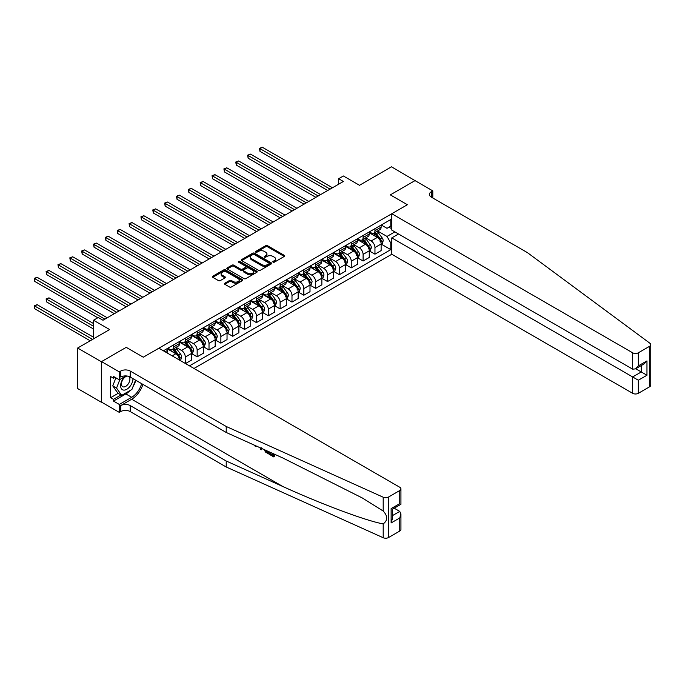 <?xml version="1.0" encoding="UTF-8"?>
<svg xmlns="http://www.w3.org/2000/svg" width="685" height="685" viewBox="0 0 685 685"><rect width="100%" height="100%" fill="white"/><g stroke="black" fill="none" stroke-linecap="round" stroke-linejoin="round"><path stroke-width="1.03" d="M273.092 262.149A0.925 0.531 0 0 0 274.394 262.149L284.284 256.438A1.319 0.762 0 0 0 284.669 255.899A1.319 0.762 0 0 0 284.284 255.368L267.535 245.692A1.319 0.762 0 0 0 265.669 245.692L255.779 251.404A0.925 0.531 0 0 0 257.089 252.157L258.365 251.412A4.213 2.432 0 0 1 264.324 251.412L265.72 252.217A4.213 2.432 0 0 1 266.953 253.938A4.213 2.432 0 0 1 265.72 255.659L264.436 256.395A0.925 0.531 0 0 0 265.746 257.149L267.022 256.413A4.213 2.432 0 0 1 272.981 256.413L274.377 257.217A4.213 2.432 0 0 1 275.61 258.939A4.213 2.432 0 0 1 274.377 260.66L273.092 261.396A0.925 0.531 0 0 0 273.092 262.149L273.092 261.396M224.808 283.205A1.319 0.762 0 0 0 224.423 283.736A1.319 0.762 0 0 0 224.808 284.275L229.509 286.989A1.319 0.762 0 0 0 231.376 286.989L242.353 280.644A1.319 0.762 0 0 0 242.738 280.114A1.319 0.762 0 0 0 242.353 279.574L225.605 269.899A1.319 0.762 0 0 0 223.738 269.899L212.761 276.243A1.319 0.762 0 0 0 212.376 276.783A1.319 0.762 0 0 0 212.761 277.314L218.438 280.593A1.319 0.762 0 0 0 220.296 280.593L224.997 277.879A1.319 0.762 0 0 0 225.382 277.339A1.319 0.762 0 0 0 224.997 276.808L222.18 275.182A3.519 2.029 0 0 1 221.152 273.743A3.519 2.029 0 0 1 223.327 271.868A3.519 2.029 0 0 1 227.163 272.305L238.192 278.675A3.519 2.029 0 0 1 239.219 280.114A3.519 2.029 0 0 1 237.044 281.989A3.519 2.029 0 0 1 233.208 281.552L231.376 280.49A1.319 0.762 0 0 0 229.509 280.49L224.808 283.205L224.808 284.275L229.509 281.578L229.509 280.49M415.213 180.72L391.503 166.815L359.505 185.292L343.382 175.985L338.638 178.725L343.382 181.465L102.998 320.246L98.255 317.506L93.52 320.246L93.52 338.861M101.337 361.714L101.337 402.232L101.526 361.611L126.228 347.346L101.337 361.714L77.636 348.031L109.634 329.553L93.52 320.246M415.213 180.506L390.322 194.874L407.387 204.729L143.302 357.202L126.228 347.346L143.302 357.202L158.894 348.194L399.757 487.249A4.024 2.32 0 0 1 400.93 488.893A4.024 2.32 0 0 1 399.757 490.537L388.523 497.027L388.523 537.537A4.024 2.32 180 0 1 383.198 537.725L226.221 466.999L130.21 411.565A6.704 3.87 0 0 0 120.731 411.565L119.31 412.387L101.526 402.121M258.459 270.275A1.319 0.762 0 0 0 260.317 270.275L271.303 263.939A1.319 0.762 0 0 0 271.688 263.4A1.319 0.762 0 0 0 271.303 262.86L254.546 253.185A1.319 0.762 0 0 0 252.688 253.185L241.702 259.529A1.319 0.762 0 0 0 241.317 260.069A1.319 0.762 0 0 0 241.702 260.608L258.459 270.275M238.859 262.346A0.925 0.531 0 0 1 239.793 262.475L256.815 272.305L245.846 278.632A1.319 0.762 0 0 1 243.988 278.632L227.232 268.957L227.232 267.886A1.319 0.762 0 0 0 226.846 268.426A1.319 0.762 0 0 0 227.232 268.957M227.232 267.886L231.932 265.172A1.319 0.762 0 0 1 233.791 265.172L240.589 269.094A1.319 0.762 0 0 0 242.447 269.094L245.564 267.296A1.319 0.762 0 0 0 245.949 266.756A1.319 0.762 0 0 0 245.564 266.217L238.491 262.132A0.925 0.531 0 0 1 239.793 261.387L256.832 271.217A1.319 0.762 0 0 1 257.217 271.757A1.319 0.762 0 0 1 256.832 272.296L256.832 271.217M101.337 402.232L77.636 388.541L77.636 348.031M193.983 368.453L391.794 254.246L632.649 393.31L632.649 376.938L641.28 371.955L641.28 365.542M381.262 225.014L386.999 228.328L390.792 226.136L390.792 219.517L163.407 350.797M390.792 226.136L391.794 225.562M391.794 242.421L390.792 243.004L386.999 236.428L377.572 230.982M381.262 244.125L390.792 249.623L390.792 243.004M390.792 249.623L189.48 365.85M338.638 178.725L338.638 184.196M388.994 227.18L391.794 228.79M386.999 236.428L394.868 231.89M179.616 360.156A5.36 3.1 -120 0 0 175.822 353.751L167.765 349.102M185.31 363.444L185.31 357.039A5.36 3.1 -120 0 0 181.516 350.472L176.071 347.321M185.498 363.555L191.475 360.104L191.475 353.477A5.36 3.1 -120 0 0 187.681 346.91L179.616 342.252M191.612 353.614L197.16 356.817L197.16 350.198A5.36 3.1 -120 0 0 193.367 343.622L187.921 340.479M197.16 356.817L203.325 353.263L203.325 346.636A5.36 3.1 -120 0 0 199.532 340.068L191.475 335.41M203.462 346.773L209.011 349.975L209.011 343.348A5.36 3.1 -120 0 0 205.217 336.78L199.772 333.638M209.011 349.975L215.176 346.413L215.176 339.794A5.36 3.1 -120 0 0 211.382 333.227L203.325 328.569M215.321 339.931L220.87 343.134L220.87 336.506A5.36 3.1 -120 0 0 217.077 329.939L211.631 326.796M220.87 343.134L227.035 339.572L227.035 332.953A5.36 3.1 -120 0 0 223.242 326.377L215.176 321.727M227.172 333.09L232.72 336.292L232.72 329.665A5.36 3.1 -120 0 0 228.927 323.097L223.481 319.946M232.72 336.292L238.885 332.73L238.885 326.103A5.36 3.1 -120 0 0 235.092 319.535L227.035 314.886M239.022 326.24L244.571 329.442L244.571 322.823A5.36 3.1 -120 0 0 240.777 316.247L235.332 313.105M244.571 329.442L250.736 325.889L250.736 319.261A5.36 3.1 -120 0 0 246.942 312.694L238.885 308.036M250.881 319.398L256.43 322.601L256.43 315.973A5.36 3.1 -120 0 0 252.637 309.406L247.191 306.263M256.43 322.601L262.586 319.047L262.586 312.42A5.36 3.1 -120 0 0 258.793 305.852L250.736 301.195M262.732 312.557L268.28 315.759L268.28 309.132A5.36 3.1 -120 0 0 264.487 302.565L259.041 299.422M268.28 315.759L274.445 312.197L274.445 305.578A5.36 3.1 -120 0 0 270.652 299.002L262.586 294.353M274.582 305.716L280.131 308.918L280.131 302.291A5.36 3.1 -120 0 0 276.338 295.723L270.892 292.581M280.131 308.918L286.296 305.356L286.296 298.728A5.36 3.1 -120 0 0 282.503 292.161L274.445 287.512M286.441 298.865L291.99 302.068L291.99 295.449A5.36 3.1 -120 0 0 288.197 288.882L282.751 285.731M291.99 302.068L298.146 298.514L298.146 291.887A5.36 3.1 -120 0 0 294.353 285.32L286.296 280.662M298.292 292.024L303.84 295.226L303.84 288.608A5.36 3.1 -120 0 0 300.047 282.032L294.601 278.889M303.84 295.226L310.005 291.673L310.005 285.046A5.36 3.1 -120 0 0 306.212 278.478L298.146 273.82M310.142 285.183L315.691 288.385L315.691 281.758A5.36 3.1 -120 0 0 311.898 275.19L306.452 272.048M315.691 288.385L321.856 284.823L321.856 278.204A5.36 3.1 -120 0 0 318.063 271.628L310.005 266.979M322.001 278.341L327.55 281.544L327.55 274.916A5.36 3.1 -120 0 0 323.757 268.349L318.302 265.206M327.55 281.544L333.706 277.982L333.706 271.354A5.36 3.1 -120 0 0 329.913 264.787L321.856 260.137M333.852 271.491L339.4 274.702L339.4 268.075A5.36 3.1 -120 0 0 335.607 261.507L330.161 258.356M339.4 274.702L345.565 271.14L345.565 264.513A5.36 3.1 -120 0 0 341.772 257.945L333.706 253.296M345.702 264.65L351.251 267.852L351.251 261.233A5.36 3.1 -120 0 0 347.458 254.657L342.012 251.515M351.251 267.852L357.416 264.299L357.416 257.671A5.36 3.1 -120 0 0 353.623 251.104L345.565 246.446M357.561 257.808L363.101 261.011L363.101 254.383A5.36 3.1 -120 0 0 359.308 247.816L353.862 244.673M363.101 261.011L369.266 257.449L369.266 250.83A5.36 3.1 -120 0 0 365.473 244.262L357.416 239.604M369.412 250.967L374.96 254.169L374.96 247.542A5.36 3.1 -120 0 0 371.167 240.974L365.721 237.832M374.96 254.169L381.125 250.607L381.125 243.988A5.36 3.1 -120 0 0 377.332 237.412L369.266 232.763M369.412 231.855L371.167 232.874A5.36 3.1 -120 0 0 373.847 233.14A5.36 3.1 -120 0 0 374.96 230.682L374.96 228.653M357.561 238.705L359.308 239.716A5.36 3.1 -120 0 0 361.997 239.981A5.36 3.1 -120 0 0 363.101 237.524L363.101 235.503M345.702 245.547L347.458 246.557A5.36 3.1 -120 0 0 350.138 246.823A5.36 3.1 -120 0 0 351.251 244.365L351.251 242.344M333.852 252.388L335.607 253.399A5.36 3.1 -120 0 0 338.287 253.664A5.36 3.1 -120 0 0 339.4 251.215L339.4 249.186M322.001 259.23L323.757 260.249A5.36 3.1 -120 0 0 326.437 260.514A5.36 3.1 -120 0 0 327.55 258.057L327.55 256.027M310.142 266.071L311.898 267.09A5.36 3.1 -120 0 0 314.578 267.356A5.36 3.1 -120 0 0 315.691 264.898L315.691 262.869M298.292 272.921L300.047 273.931A5.36 3.1 -120 0 0 302.727 274.197A5.36 3.1 -120 0 0 303.84 271.74L303.84 269.719M286.441 279.763L288.197 280.773A5.36 3.1 -120 0 0 290.877 281.038A5.36 3.1 -120 0 0 291.99 278.581L291.99 276.56M274.582 286.604L276.338 287.614A5.36 3.1 -120 0 0 279.018 287.88A5.36 3.1 -120 0 0 280.131 285.431L280.131 283.402M262.732 293.445L264.487 294.464A5.36 3.1 -120 0 0 267.167 294.73A5.36 3.1 -120 0 0 268.28 292.272L268.28 290.243M250.881 300.295L252.637 301.306A5.36 3.1 -120 0 0 255.317 301.571A5.36 3.1 -120 0 0 256.43 299.114L256.43 297.093M239.022 307.137L240.777 308.147A5.36 3.1 -120 0 0 243.466 308.413A5.36 3.1 -120 0 0 244.571 305.955L244.571 303.934M227.172 313.978L228.927 314.989A5.36 3.1 -120 0 0 231.607 315.254A5.36 3.1 -120 0 0 232.72 312.805L232.72 310.776M215.321 320.82L217.077 321.839A5.36 3.1 -120 0 0 219.757 322.104A5.36 3.1 -120 0 0 220.87 319.647L220.87 317.617M203.462 327.67L205.217 328.68A5.36 3.1 -120 0 0 207.906 328.946A5.36 3.1 -120 0 0 209.011 326.488L209.011 324.459M191.612 334.511L193.367 335.522A5.36 3.1 -120 0 0 196.047 335.787A5.36 3.1 -120 0 0 197.16 333.33L197.16 331.309M179.761 341.353L181.516 342.363A5.36 3.1 -120 0 0 184.196 342.628A5.36 3.1 -120 0 0 185.31 340.18L185.31 338.15M167.911 348.194L169.657 349.204A5.36 3.1 -120 0 0 172.346 349.478A5.36 3.1 -120 0 0 173.451 347.021L173.451 344.992M373.847 233.14L380.012 229.578A5.36 3.1 -120 0 0 381.125 227.12L381.125 225.1M361.997 239.981L368.162 236.419A5.36 3.1 -120 0 0 369.266 233.962L369.266 231.941M350.138 246.823L356.303 243.269A5.36 3.1 -120 0 0 357.416 240.812L357.416 238.782M338.287 253.664L344.452 250.111A5.36 3.1 -120 0 0 345.565 247.653L345.565 245.624M326.437 260.514L332.602 256.952A5.36 3.1 -120 0 0 333.706 254.495L333.706 252.474M314.578 267.356L320.743 263.793A5.36 3.1 -120 0 0 321.856 261.336L321.856 259.315M302.727 274.197L308.892 270.635A5.36 3.1 -120 0 0 310.005 268.186L310.005 266.157M290.877 281.038L297.042 277.485A5.36 3.1 -120 0 0 298.146 275.027L298.146 272.998M279.018 287.88L285.183 284.326A5.36 3.1 -120 0 0 286.296 281.869L286.296 279.848M267.167 294.73L273.332 291.168A5.36 3.1 -120 0 0 274.445 288.71L274.445 286.69M255.317 301.571L261.482 298.009A5.36 3.1 -120 0 0 262.586 295.56L262.586 293.531M243.466 308.413L249.623 304.859A5.36 3.1 -120 0 0 250.736 302.402L250.736 300.373M231.607 315.254L237.772 311.701A5.36 3.1 -120 0 0 238.885 309.243L238.885 307.214M219.757 322.104L225.922 318.542A5.36 3.1 -120 0 0 227.035 316.085L227.035 314.064M207.906 328.946L214.062 325.384A5.36 3.1 -120 0 0 215.176 322.926L215.176 320.905M196.047 335.787L202.212 332.225A5.36 3.1 -120 0 0 203.325 329.776L203.325 327.747M184.196 342.628L190.361 339.075A5.36 3.1 -120 0 0 191.475 336.618L191.475 334.588M172.346 349.478L178.511 345.916A5.36 3.1 -120 0 0 179.616 343.459L179.616 341.438M166.729 352.715A5.36 3.1 -120 0 0 167.765 350.3L167.765 348.28M273.461 262.278L274.377 261.756A4.213 2.432 0 0 0 275.61 260.035L275.61 258.939M266.953 253.938L266.953 255.034A4.213 2.432 0 0 1 265.72 256.755L264.804 257.277M284.284 255.368L284.284 256.438L267.535 246.788A1.319 0.762 0 0 0 265.669 246.788L256.147 252.285M271.303 262.86L271.303 263.939L254.546 254.281A1.319 0.762 0 0 0 252.688 254.281L241.719 260.617L241.702 259.529M268.974 263.776A0.925 0.531 0 0 0 268.974 263.023L254.272 254.529A0.925 0.531 0 0 0 252.97 254.529L251.618 255.308A4.213 2.432 0 0 0 250.385 257.029A4.213 2.432 0 0 0 251.618 258.75L261.67 264.556A4.213 2.432 0 0 0 267.63 264.556L268.974 263.776L268.974 264.872A0.925 0.531 0 0 0 269.248 264.496L269.248 263.4M250.385 257.029L250.385 258.125A4.213 2.432 0 0 0 251.618 259.846L251.618 258.75M268.974 264.872L267.63 265.652A4.213 2.432 0 0 1 261.67 265.652L251.618 259.846M227.249 268.974L231.932 266.268L231.932 265.172M245.949 266.756L245.949 267.852A1.319 0.762 0 0 1 245.564 268.392L242.447 270.19A1.319 0.762 0 0 1 240.589 270.19L233.791 266.268A1.319 0.762 0 0 0 231.932 266.268M247.636 273.169A3.519 2.029 0 0 0 251.472 273.606A3.519 2.029 0 0 0 253.647 271.731A3.519 2.029 0 0 0 252.619 270.292L248.732 268.049A1.319 0.762 0 0 0 246.874 268.049L243.749 269.847A1.319 0.762 0 0 0 243.363 270.387A1.319 0.762 0 0 0 243.749 270.926L247.636 273.169L247.636 274.257A3.519 2.029 0 0 0 251.472 274.702A3.519 2.029 0 0 0 253.647 272.827L253.647 271.731M243.363 270.387L243.363 271.483A1.319 0.762 0 0 0 243.749 272.013L243.749 270.926M247.636 274.257L243.749 272.013M239.219 280.114L239.219 281.21A3.519 2.029 0 0 1 237.044 283.085A3.519 2.029 0 0 1 233.208 282.64L231.376 281.578A1.319 0.762 0 0 0 229.509 281.578M221.152 273.743L221.152 274.839A3.519 2.029 0 0 0 222.18 276.278L222.18 275.182M224.997 276.808L224.997 277.879L222.18 276.278M242.336 280.662L225.605 270.995A1.319 0.762 0 0 0 223.738 270.995L212.778 277.331M381.125 244.202L382.264 243.543L383.206 240.812A3.553 2.055 -120 0 0 382.076 237.781L378.197 232.609A10.258 5.925 -120 0 0 377.084 231.273M373.222 235.049A10.258 5.925 -120 0 0 371.124 232.849M380.149 241.617L381.288 240.957A3.553 2.055 -120 0 0 380.269 238.825L376.399 233.653A10.258 5.925 -120 0 0 375.277 232.309M374.327 232.866A8.52 4.915 60 0 1 375.722 234.45L379.002 238.825M259.983 178.751L304.029 204.181L236.274 165.068L236.274 162.328L238.645 160.958L308.772 201.45M374.138 232.968A10.258 5.925 60 0 1 375.26 234.304L377.837 237.746M330.11 189.128L259.983 148.645L262.355 147.275L332.473 187.758M327.738 190.498L259.983 151.376L259.983 148.645L259.461 148.345L262.355 147.275M259.983 151.376L259.461 148.345M650.75 344.666L650.75 385.175A4.024 2.32 180 0 1 649.568 386.819L649.568 346.31A4.024 2.32 0 0 0 650.75 344.666A4.024 2.32 0 0 0 649.894 343.236L527.39 252.611L431.379 197.177A6.704 3.87 180 0 1 429.418 194.437A6.704 3.87 180 0 1 431.379 191.697L432.8 190.884L415.024 180.617L390.322 194.874L407.387 204.729L391.794 213.737L391.794 230.109L632.649 369.164L632.649 352.792A4.024 2.32 0 0 0 638.334 352.792L649.568 346.31M398.524 233.996L391.794 237.883L638.334 380.226L638.334 393.31L649.568 386.819M391.794 237.883L391.794 254.246M432.8 190.884L432.8 197.999M391.794 213.737L632.649 352.792M638.334 393.31A4.024 2.32 180 0 1 632.649 393.31M635.723 368.753L646.965 375.243L638.334 380.226M638.334 352.792L638.334 365.876L635.492 368.881L632.649 369.164M638.334 365.876L646.965 360.901L644.123 363.898L635.492 368.881M273.007 455.071L270.361 453.547L269.796 453.872L273.007 455.722L273.007 453.701L271.868 453.042M273.812 453.915L273.812 456.946L274.231 456.698A17.467 10.087 120 0 0 274.539 454.249M268.554 451.552L268.554 453.915L268.982 453.667A17.467 10.087 120 0 0 269.231 451.86M226.221 466.999L226.221 461.005L130.21 405.571A6.704 3.87 0 0 0 120.731 405.571L131.683 399.244A17.467 10.087 120 0 0 142.934 384.388M226.221 461.005L282.794 486.496C322.567 504.58 366.475 520.942 383.198 523.905C387.856 520.369 387.856 516.079 383.198 511.036L362.339 497.986L282.794 457.965L226.221 432.475L130.21 377.05A6.704 3.87 0 0 0 120.731 377.05L120.731 371.056L119.31 371.878L101.526 361.611M261.91 448.555L261.387 449.771L262.278 448.718M226.221 432.475L226.221 426.481L130.21 371.056A6.704 3.87 0 0 0 120.731 371.056M399.757 531.055L399.757 517.963L400.93 513.998L400.93 529.411A4.024 2.32 180 0 1 399.757 531.055L388.523 537.537M383.198 511.036L383.198 497.216L226.221 426.481M130.03 390.536A15.087 8.708 -60 0 1 125.852 393.935L113.479 401.085L113.479 399.329L121.014 394.98M114.994 377.324L113.479 378.197L110.636 376.553L110.636 397.685L113.479 399.329M113.479 378.197L113.479 376.442L119.31 379.815L119.31 371.878M119.31 412.387L119.31 404.45L131.683 397.3A15.087 8.708 120 0 0 141.641 383.643M113.479 401.085L119.31 404.45M394.2 508.193L399.757 511.395L400.93 513.998M126.04 375.928L119.31 379.815M383.198 497.216A4.024 2.32 0 0 0 388.523 497.027M135.81 380.278A15.087 8.708 -60 0 1 133.027 386.588M110.636 397.685L118.171 393.336M399.757 517.963L391.126 522.946L392.308 518.982L392.308 509.289L400.93 504.306L400.93 488.893M391.126 522.946L391.126 508.604C392.659 509.494 392.659 509.494 391.126 508.604L399.757 503.621C401.29 504.511 401.29 504.511 399.757 503.621L399.757 490.537M255.265 445.567L255.847 445.824M257.277 446.466L255.282 446.337L253.801 444.907M261.387 449.771L260.48 449.249L260.043 447.716M260.737 448.033L260.934 448.752L261.319 447.767M268.554 453.915L265.609 452.117L264.076 449.531M264.864 449.891L265.66 451.346L267.749 452.691L267.749 451.192M265.66 451.346L266.242 451.013L267.159 451.698L266.602 452.023M267.749 452.04L267.159 451.698M273.812 456.946L269.796 454.626L269.796 453.872M369.266 251.044L370.405 250.393L371.356 247.653A3.553 2.055 -120 0 0 370.217 244.631L366.347 239.45A10.258 5.925 -120 0 0 365.225 238.115M361.372 241.891A10.258 5.925 -120 0 0 359.274 239.69M368.299 248.458L369.438 247.807A3.553 2.055 -120 0 0 368.419 245.667L364.548 240.495A10.258 5.925 -120 0 0 363.427 239.151M362.468 239.707A8.52 4.915 60 0 1 363.872 241.291L367.143 245.675M248.133 185.601L292.178 211.023L224.423 171.909L224.423 169.169L226.795 167.808L296.913 208.291M362.288 239.81A10.258 5.925 60 0 1 363.41 241.154L365.978 244.588M357.416 257.894L358.555 257.235L359.505 254.495A3.553 2.055 -120 0 0 358.366 251.472L354.496 246.3A10.258 5.925 -120 0 0 353.374 244.956M349.521 248.732A10.258 5.925 -120 0 0 347.423 246.531M356.448 255.308L357.587 254.649A3.553 2.055 -120 0 0 356.568 252.508L352.689 247.336A10.258 5.925 -120 0 0 351.568 246.001M350.617 246.549A8.52 4.915 60 0 1 352.013 248.141L355.292 252.517M236.274 192.442L280.319 217.873L212.573 178.751L212.573 176.019L214.944 174.649L285.063 215.133M350.437 246.651A10.258 5.925 60 0 1 351.551 247.996L354.128 251.438M345.565 264.735L346.704 264.076L347.646 261.336A3.553 2.055 -120 0 0 346.516 258.313L342.637 253.142A10.258 5.925 -120 0 0 341.524 251.797M337.671 255.573A10.258 5.925 -120 0 0 335.564 253.381M344.589 262.149L345.728 261.49A3.553 2.055 -120 0 0 344.709 259.35L340.839 254.178A10.258 5.925 -120 0 0 339.717 252.842M338.767 253.39A8.52 4.915 60 0 1 340.162 254.983L343.442 259.358M224.423 199.284L268.469 224.714L200.714 185.601L200.714 182.861L203.085 181.491L273.212 221.974M338.578 253.501A10.258 5.925 60 0 1 339.7 254.837L342.277 258.279M318.251 195.97L248.133 155.486L250.496 154.116L320.623 194.6M315.879 197.34L248.133 158.226L248.133 155.486L247.61 155.187L250.496 154.116M248.133 158.226L247.61 155.187M306.4 202.811L235.751 162.028L238.645 160.958M236.274 165.068L235.751 162.028M294.55 209.661L223.901 168.87L226.795 167.808M224.423 171.909L223.901 168.87M333.706 271.577L334.845 270.917L335.796 268.186A3.553 2.055 -120 0 0 334.665 265.155L330.786 259.983A10.258 5.925 -120 0 0 329.665 258.647M325.812 262.423A10.258 5.925 -120 0 0 323.714 260.223M332.739 268.991L333.878 268.332A3.553 2.055 -120 0 0 332.859 266.2L328.988 261.028A10.258 5.925 -120 0 0 327.867 259.683M326.908 260.231A8.52 4.915 60 0 1 328.312 261.824L331.591 266.2M212.573 206.125L256.618 231.556L188.863 192.442L188.863 189.702L191.235 188.332L261.353 228.816M326.728 260.343A10.258 5.925 60 0 1 327.85 261.679L330.427 265.121M282.691 216.503L212.05 175.711L214.944 174.649M212.573 178.751L212.05 175.711M124.67 376.716A8.717 5.035 120 0 0 120.663 385.107A8.717 5.035 120 0 0 123.72 390.108A8.717 5.035 120 0 0 132.967 378.634M127.393 376.074A5.968 3.442 120 0 0 122.204 380.766A5.968 3.442 120 0 0 122.692 386.683A5.968 3.442 120 0 0 123.565 386.957A5.968 3.442 120 0 0 128.985 382.641A5.968 3.442 120 0 0 128.763 376.408M135.536 380.124L131.922 389.448L121.682 395.356L117.888 393.173L112.768 385.886L115.893 377.837M121.682 395.356L116.561 388.078L119.901 379.473M112.768 385.886L116.561 388.078M321.856 278.418L322.995 277.767L323.945 275.027A3.553 2.055 -120 0 0 322.806 271.996L318.936 266.825A10.258 5.925 -120 0 0 317.814 265.489M313.961 269.265A10.258 5.925 -120 0 0 311.863 267.064M320.888 275.832L322.027 275.182A3.553 2.055 -120 0 0 321.008 273.041L317.129 267.869A10.258 5.925 -120 0 0 316.016 266.525M315.057 267.082A8.52 4.915 60 0 1 316.453 268.666L319.732 273.041M200.714 212.975L244.759 238.397L177.013 199.284L177.013 196.544L179.384 195.174L249.503 235.666M314.877 267.184A10.258 5.925 60 0 1 315.99 268.529L318.568 271.962M310.005 285.268L311.144 284.609L312.086 281.869A3.553 2.055 -120 0 0 310.956 278.846L307.077 273.675A10.258 5.925 -120 0 0 305.964 272.33M302.111 276.106A10.258 5.925 -120 0 0 300.004 273.906M309.029 282.682L310.168 282.023A3.553 2.055 -120 0 0 309.149 279.882L305.279 274.711A10.258 5.925 -120 0 0 304.157 273.375M303.207 273.923A8.52 4.915 60 0 1 304.602 275.516L307.882 279.891M188.863 219.817L232.909 245.247L165.153 206.125L165.153 203.394L167.525 202.024L237.652 242.507M303.018 274.026A10.258 5.925 60 0 1 304.14 275.37L306.717 278.804M298.146 292.11L299.285 291.45L300.235 288.71A3.553 2.055 -120 0 0 299.105 285.688L295.226 280.516A10.258 5.925 -120 0 0 294.105 279.172M290.252 282.948A10.258 5.925 -120 0 0 288.154 280.756M297.179 289.524L298.317 288.865A3.553 2.055 -120 0 0 297.299 286.724L293.428 281.552A10.258 5.925 -120 0 0 292.307 280.216M291.348 280.764A8.52 4.915 60 0 1 292.752 282.357L296.031 286.732M177.013 226.658L221.058 252.089L153.303 212.966L153.303 210.235L155.675 208.865L225.802 249.349M291.168 280.876A10.258 5.925 60 0 1 292.289 282.211L294.867 285.654M286.296 298.951L287.435 298.292L288.385 295.56A3.553 2.055 -120 0 0 287.246 292.529L283.376 287.358A10.258 5.925 -120 0 0 282.254 286.022M278.401 289.798A10.258 5.925 -120 0 0 276.303 287.597M285.328 296.365L286.467 295.706A3.553 2.055 -120 0 0 285.448 293.574L281.569 288.402A10.258 5.925 -120 0 0 280.456 287.058M279.497 287.606A8.52 4.915 60 0 1 280.893 289.198L284.172 293.574M165.153 233.499L209.199 258.93L141.452 219.817L141.452 217.077L143.824 215.706L213.943 256.19M279.317 287.717A10.258 5.925 60 0 1 280.43 289.053L283.008 292.495M274.445 305.793L275.584 305.133L276.526 302.402A3.553 2.055 -120 0 0 275.396 299.371L271.517 294.199A10.258 5.925 -120 0 0 270.404 292.863M266.551 296.639A10.258 5.925 -120 0 0 264.444 294.439M273.469 303.207L274.608 302.547A3.553 2.055 -120 0 0 273.598 300.415L269.719 295.244A10.258 5.925 -120 0 0 268.597 293.899M267.647 294.456A8.52 4.915 60 0 1 269.042 296.04L272.322 300.415M153.303 240.341L197.348 265.771L129.593 226.658L129.593 223.918L131.965 222.548L202.092 263.04M267.458 294.559A10.258 5.925 60 0 1 268.58 295.903L271.157 299.336M270.84 223.344L200.191 182.561L203.085 181.491M200.714 185.601L200.191 182.561M258.99 230.186L188.341 189.402L191.235 188.332M188.863 192.442L188.341 189.402M247.131 237.036L176.49 196.244L179.384 195.174M177.013 199.284L176.49 196.244M235.28 243.877L164.631 203.085L167.525 202.024M165.153 206.125L164.631 203.085M223.43 250.719L152.781 209.935L155.675 208.865M153.303 212.966L152.781 209.935M262.586 312.634L263.725 311.983L264.675 309.243A3.553 2.055 -120 0 0 263.545 306.221L259.666 301.049A10.258 5.925 -120 0 0 258.545 299.705M254.692 303.481A10.258 5.925 -120 0 0 252.594 301.28M261.619 310.048L262.757 309.397A3.553 2.055 -120 0 0 261.738 307.257L257.868 302.085A10.258 5.925 -120 0 0 256.747 300.741M255.788 301.297A8.52 4.915 60 0 1 257.192 302.881L260.471 307.265M141.452 247.191L185.498 272.621L117.743 233.499L117.743 230.759L120.115 229.398L190.242 269.881M255.608 301.4A10.258 5.925 60 0 1 256.729 302.744L259.307 306.178M211.571 257.56L140.93 216.777L143.824 215.706M141.452 219.817L140.93 216.777M250.736 319.484L251.875 318.825L252.825 316.085A3.553 2.055 -120 0 0 251.686 313.062L247.816 307.89A10.258 5.925 -120 0 0 246.694 306.546M242.841 310.322A10.258 5.925 -120 0 0 240.743 308.122M249.768 316.898L250.907 316.239A3.553 2.055 -120 0 0 249.888 314.098L246.009 308.926A10.258 5.925 -120 0 0 244.896 307.591M243.937 308.139A8.52 4.915 60 0 1 245.333 309.731L248.612 314.107M129.593 254.032L173.648 279.463L105.892 240.341L105.892 237.609L108.264 236.239L178.383 276.723M243.757 308.241A10.258 5.925 60 0 1 244.87 309.586L247.448 313.028M199.72 264.401L129.08 223.618L131.965 222.548M129.593 226.658L129.08 223.618M238.885 326.325L240.024 325.666L240.966 322.926A3.553 2.055 -120 0 0 239.836 319.904L235.957 314.732A10.258 5.925 -120 0 0 234.844 313.387M230.991 317.164A10.258 5.925 -120 0 0 228.884 314.972M237.909 323.74L239.048 323.08A3.553 2.055 -120 0 0 238.037 320.948L234.159 315.768A10.258 5.925 -120 0 0 233.037 314.432M232.087 314.98A8.52 4.915 60 0 1 233.482 316.573L236.762 320.948M117.743 260.874L161.788 286.304L94.033 247.191L94.033 244.451L96.405 243.081L166.532 283.564M231.898 315.091A10.258 5.925 60 0 1 233.02 316.427L235.597 319.869M187.87 271.251L117.221 230.46L120.115 229.398M117.743 233.499L117.221 230.46M227.035 333.167L228.165 332.508L229.115 329.776A3.553 2.055 -120 0 0 227.985 326.745L224.106 321.573A10.258 5.925 -120 0 0 222.985 320.238M219.131 324.014A10.258 5.925 -120 0 0 217.034 321.813M226.059 330.581L227.197 329.922A3.553 2.055 -120 0 0 226.178 327.79L222.308 322.618A10.258 5.925 -120 0 0 221.186 321.274M220.236 321.83A8.52 4.915 60 0 1 221.632 323.414L224.911 327.79M105.892 267.715L149.938 293.146L82.183 254.032L82.183 251.292L84.555 249.922L154.682 290.414M220.048 321.933A10.258 5.925 60 0 1 221.169 323.269L223.747 326.711M176.011 278.093L105.37 237.31L108.264 236.239M105.892 240.341L105.37 237.31M215.176 340.008L216.314 339.358L217.265 336.618A3.553 2.055 -120 0 0 216.126 333.586L212.256 328.415A10.258 5.925 -120 0 0 211.134 327.079M207.281 330.855A10.258 5.925 -120 0 0 205.183 328.654M214.208 337.422L215.347 336.772A3.553 2.055 -120 0 0 214.328 334.631L210.449 329.459A10.258 5.925 -120 0 0 209.336 328.115M208.377 328.672A8.52 4.915 60 0 1 209.773 330.256L213.052 334.64M94.033 274.565L138.087 299.987L70.332 260.874L70.332 258.134L72.704 256.772L142.822 297.256M208.197 328.774A10.258 5.925 60 0 1 209.319 330.119L211.888 333.552M164.16 284.934L93.52 244.151L96.405 243.081M94.033 247.191L93.52 244.151M203.325 346.858L204.464 346.199L205.406 343.459A3.553 2.055 -120 0 0 204.276 340.436L200.405 335.265A10.258 5.925 -120 0 0 199.284 333.92M195.43 337.696A10.258 5.925 -120 0 0 193.324 335.496M202.358 344.272L203.488 343.613A3.553 2.055 -120 0 0 202.477 341.472L198.599 336.301A10.258 5.925 -120 0 0 197.477 334.965M196.526 335.513A8.52 4.915 60 0 1 197.922 337.106L201.202 341.481M82.183 281.407L126.228 306.837L58.482 267.715L58.482 264.984L60.845 263.614L130.972 304.097M196.338 335.616A10.258 5.925 60 0 1 197.46 336.96L200.037 340.394M152.31 291.776L81.661 250.993L84.555 249.922M82.183 254.032L81.661 250.993M191.475 353.7L192.605 353.04L193.555 350.3A3.553 2.055 -120 0 0 192.425 347.278L188.546 342.106A10.258 5.925 -120 0 0 187.425 340.762M183.571 344.538A10.258 5.925 -120 0 0 181.474 342.346M190.498 351.114L191.637 350.455A3.553 2.055 -120 0 0 190.618 348.314L186.748 343.142A10.258 5.925 -120 0 0 185.626 341.806M184.676 342.354A8.52 4.915 60 0 1 186.072 343.947L189.351 348.322M70.332 288.248L114.378 313.679L46.623 274.565L46.623 271.825L48.995 270.455L119.121 310.939M184.488 342.466A10.258 5.925 60 0 1 185.609 343.801L188.187 347.244M179.95 360.353L180.754 359.882L181.705 357.15A3.553 2.055 -120 0 0 180.566 354.119L176.696 348.948A10.258 5.925 -120 0 0 175.574 347.612M171.721 351.388A10.258 5.925 -120 0 0 169.623 349.187M178.648 357.955L179.787 357.296A3.553 2.055 -120 0 0 178.768 355.164L174.889 349.992A10.258 5.925 -120 0 0 173.776 348.648M172.817 349.196A8.52 4.915 60 0 1 174.221 350.788L177.492 355.164M58.482 295.089L97.784 317.78L34.772 281.407L34.772 278.667L37.144 277.297L107.262 317.78M172.637 349.307A10.258 5.925 60 0 1 173.759 350.643L176.328 354.085M93.52 323.534L48.995 297.829L46.623 299.199L46.623 301.931L93.52 329.005M46.623 301.931L46.101 298.9L93.52 326.274M46.101 298.9L48.995 297.829M93.52 337.217L37.144 304.671L34.772 306.041L34.772 308.781L90.197 340.779M34.772 308.781L34.25 305.741L92.569 339.409M34.25 305.741L37.144 304.671M140.451 298.626L69.81 257.834L72.704 256.772M70.332 260.874L69.81 257.834M128.6 305.467L57.96 264.675L60.845 263.614M58.482 267.715L57.96 264.675M116.75 312.309L46.101 271.525L48.995 270.455M46.623 274.565L46.101 271.525M104.899 319.15L34.25 278.367L37.144 277.297M34.772 281.407L34.25 278.367M172.175 355.858L175.822 353.751M181.516 350.472L187.681 346.91M193.367 343.622L199.532 340.068M205.217 336.78L211.382 333.227M217.077 329.939L223.242 326.377M228.927 323.097L235.092 319.535M240.777 316.247L246.942 312.694M252.637 309.406L258.793 305.852M264.487 302.565L270.652 299.002M276.338 295.723L282.503 292.161M288.197 288.882L294.353 285.32M300.047 282.032L306.212 278.478M311.898 275.19L318.063 271.628M323.757 268.349L329.913 264.787M335.607 261.507L341.772 257.945M347.458 254.657L353.623 251.104M359.308 247.816L365.473 244.262M371.167 240.974L377.332 237.412M374.96 230.682L381.125 227.12M374.96 247.542L381.125 243.988M363.101 254.383L369.266 250.83M363.101 237.524L369.266 233.962M351.251 261.233L357.416 257.671M351.251 244.365L357.416 240.812M339.4 268.075L345.565 264.513M339.4 251.215L345.565 247.653M327.55 274.916L333.706 271.354M327.55 258.057L333.706 254.495M315.691 281.758L321.856 278.204M315.691 264.898L321.856 261.336M303.84 288.608L310.005 285.046M303.84 271.74L310.005 268.186M291.99 295.449L298.146 291.887M291.99 278.581L298.146 275.027M280.131 302.291L286.296 298.728M280.131 285.431L286.296 281.869M268.28 309.132L274.445 305.578M268.28 292.272L274.445 288.71M256.43 315.973L262.586 312.42M256.43 299.114L262.586 295.56M244.571 322.823L250.736 319.261M244.571 305.955L250.736 302.402M232.72 329.665L238.885 326.103M232.72 312.805L238.885 309.243M220.87 336.506L227.035 332.953M220.87 319.647L227.035 316.085M209.011 343.348L215.176 339.794M209.011 326.488L215.176 322.926M197.16 350.198L203.325 346.636M197.16 333.33L203.325 329.776M185.31 357.039L191.475 353.477M185.31 340.18L191.475 336.618M173.451 347.021L179.616 343.459M165.153 351.807L167.765 350.3M274.377 261.756L274.377 260.66M264.436 257.149L264.436 256.395M265.72 256.755L265.72 255.659M255.779 252.157L255.779 251.404M265.669 246.788L265.669 245.692M267.535 246.788L267.535 245.692M252.688 254.281L252.688 253.185M254.546 254.281L254.546 253.185M261.67 265.652L261.67 264.556M267.63 265.652L267.63 264.556M233.791 266.268L233.791 265.172M240.589 270.19L240.589 269.094M242.447 270.19L242.447 269.094M245.564 268.392L245.564 267.296M239.793 262.475L239.793 261.387M231.376 281.578L231.376 280.49M233.208 282.64L233.208 281.552M212.761 277.314L212.761 276.243M223.738 270.995L223.738 269.899M225.605 270.995L225.605 269.899M242.353 280.644L242.353 279.574M380.86 242.225L383.18 240.88M376.399 233.653L378.197 232.609M373.608 235.263L375.26 234.304M380.269 238.825L382.076 237.781M379.987 240.212L381.288 240.957M646.965 360.901L646.965 375.243M431.379 197.177L431.379 191.697M282.794 486.496L131.683 399.244M130.21 377.05L130.21 371.056M130.21 405.571L130.21 411.565M383.198 537.725L383.198 523.905M120.731 405.571L120.731 411.565M125.852 393.935L131.683 397.3M392.308 515.702L399.757 511.395M369.001 249.066L371.33 247.722M364.548 240.495L366.347 239.45M361.748 242.105L363.41 241.154M368.419 245.667L370.217 244.631M368.136 247.054L369.438 247.807M357.15 255.907L359.479 254.563M352.689 247.336L354.496 246.3M349.898 248.955L351.551 247.996M356.568 252.508L358.366 251.472M356.286 253.895L357.587 254.649M345.3 262.749L347.629 261.405M340.839 254.178L342.637 253.142M338.048 255.796L339.7 254.837M344.709 259.35L346.516 258.313M344.435 260.745L345.728 261.49M333.441 269.599L335.77 268.255M328.988 261.028L330.786 259.983M326.188 262.638L327.85 261.679M332.859 266.2L334.665 265.155M332.576 267.587L333.878 268.332M321.59 276.44L323.919 275.096M317.129 267.869L318.936 266.825M314.338 269.479L315.99 268.529M321.008 273.041L322.806 271.996M320.726 274.428L322.027 275.182M309.74 283.282L312.069 281.937M305.279 274.711L307.077 273.675M302.487 276.32L304.14 275.37M309.149 279.882L310.956 278.846M308.875 281.27L310.168 282.023M297.881 290.123L300.21 288.779M293.428 281.552L295.226 280.516M290.628 283.17L292.289 282.211M297.299 286.724L299.105 285.688M297.016 288.111L298.317 288.865M286.03 296.973L288.359 295.629M281.569 288.402L283.376 287.358M278.778 290.012L280.43 289.053M285.448 293.574L287.246 292.529M285.166 294.961L286.467 295.706M274.18 303.815L276.509 302.47M269.719 295.244L271.517 294.199M266.927 296.853L268.58 295.903M273.598 300.415L275.396 299.371M273.315 301.802L274.608 302.547M262.321 310.656L264.65 309.312M257.868 302.085L259.666 301.049M255.068 303.695L256.729 302.744M261.738 307.257L263.545 306.221M261.456 308.644L262.757 309.397M250.47 317.498L252.799 316.153M246.009 308.926L247.816 307.89M243.218 310.545L244.87 309.586M249.888 314.098L251.686 313.062M249.605 315.485L250.907 316.239M238.62 324.339L240.949 322.995M234.159 315.768L235.957 314.732M231.367 317.386L233.02 316.427M238.037 320.948L239.836 319.904M237.755 322.335L239.048 323.08M226.769 331.189L229.09 329.845M222.308 322.618L224.106 321.573M219.508 324.228L221.169 323.269M226.178 327.79L227.985 326.745M225.896 329.177L227.197 329.922M214.91 338.03L217.239 336.686M210.449 329.459L212.256 328.415M207.658 331.069L209.319 330.119M214.328 334.631L216.126 333.586M214.045 336.018L215.347 336.772M203.06 344.872L205.389 343.527M198.599 336.301L200.405 335.265M195.807 337.919L197.46 336.96M202.477 341.472L204.276 340.436M202.195 342.86L203.488 343.613M191.209 351.713L193.53 350.369M186.748 343.142L188.546 342.106M183.957 344.76L185.609 343.801M190.618 348.314L192.425 347.278M190.336 349.701L191.637 350.455M179.35 358.563L181.679 357.219M174.889 349.992L176.696 348.948M172.098 351.602L173.759 350.643M178.768 355.164L180.566 354.119M178.485 356.551L179.787 357.296M257.697 446.243L257.132 446.569"/></g></svg>
